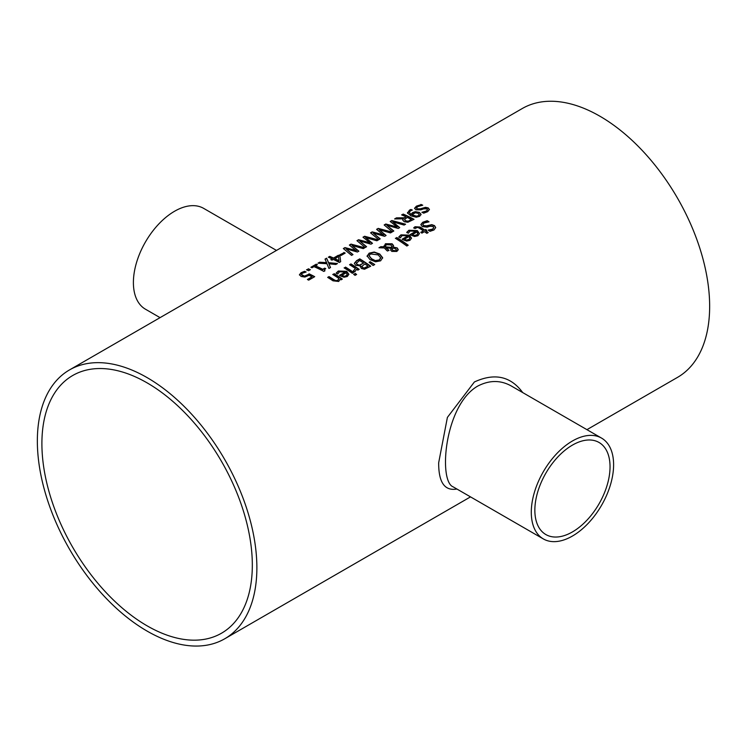 <?xml version="1.0" encoding="UTF-8"?>
<svg xmlns="http://www.w3.org/2000/svg" width="747" height="747" viewBox="0 0 747 747"><rect width="100%" height="100%" fill="white"/><g stroke="black" fill="none" stroke-linecap="round" stroke-linejoin="round"><path stroke-width="1.12" d="M307.68 279.621L312.003 276.81A155.227 89.621 -120 0 0 309.071 275.316L304.916 277.053L301.134 276.455L299.454 274.635M301.405 274.597L302.638 275.914L304.841 276.297L309.053 274.121A154.844 89.397 60 0 1 314.422 276.838M299.463 275.036L301.078 273.019L304.571 271.628A154.844 89.397 60 0 1 305.682 272.104M299.463 274.719L301.078 272.702L304.571 271.31A155.227 89.621 60 0 1 306.13 271.983L302.32 273.262L301.405 274.466L304.841 276.297M304.841 275.979L309.053 274.121M309.053 273.804A155.227 89.621 60 0 1 314.702 276.679L308.688 280.153A155.227 89.621 -120 0 0 307.39 279.471L312.003 276.81M420.888 224.828L422.755 222.569L427.209 221.009A154.844 89.397 60 0 1 428.638 221.906M428.339 230.356L432.588 229.441L433.774 227.77M422.802 224.66L423.512 225.855L426.546 226.173L431.813 224.968L434.502 225.921L435.706 227.723M428.339 230.039L432.588 229.114L433.783 227.602L433.139 226.584L429.992 226.229L427.163 227.135L422.223 226.565L420.888 224.511L422.755 222.251L427.209 220.692A155.227 89.621 60 0 1 429.039 221.85L424.128 222.97L422.783 224.502L423.512 225.538L426.546 225.855L431.813 224.651L434.502 225.603L435.716 227.555L433.951 229.983L429.973 231.346A155.227 89.621 -120 0 0 428.236 230.095L428.339 230.169M406.779 232.625L408.898 230.58L417.302 230.888L419.459 233.699M415.799 231.318L410.122 231L408.292 233.26A155.227 89.621 -120 0 0 406.779 232.308L408.898 230.263L417.302 230.571L419.459 233.54L417.89 235.753L414.585 236.491L410.85 235.1A155.227 89.621 -120 0 0 410.094 234.605L415.799 231.318L410.355 234.773M414.632 235.37L416.826 234.913L417.825 233.512L416.826 235.23L414.632 235.688L412.512 234.521L414.632 235.688M417.825 233.512L416.854 232.009L412.512 234.521M413.754 228.078L415.061 227.051L420.15 227.34A154.844 89.397 60 0 1 424.707 230.375L425.65 229.833A154.844 89.397 60 0 1 426.546 230.459M421.019 232.504L423.325 230.86A155.227 89.621 -120 0 0 419.403 228.237L417.601 227.331L414.996 228.535A155.227 89.621 -120 0 0 413.754 227.76L415.061 226.733L420.15 227.023A155.227 89.621 60 0 1 424.707 230.057L425.65 229.516A155.227 89.621 60 0 1 426.789 230.319L425.855 230.851A155.227 89.621 60 0 1 428.227 232.541L426.836 233.344A155.227 89.621 -120 0 0 424.473 231.654L421.915 233.129A155.227 89.621 -120 0 0 420.766 232.336L423.325 230.86M425.855 230.851L425.855 231.168A154.844 89.397 60 0 1 427.975 232.681M398.833 237.21L400.952 235.165L409.356 235.473L411.513 238.284M407.853 235.903L402.185 235.585L400.345 237.845A155.227 89.621 -120 0 0 398.833 236.892L400.952 234.847L409.356 235.156L411.513 238.125L409.944 240.338L406.648 241.076L402.913 239.694A155.227 89.621 -120 0 0 402.157 239.189L407.853 235.903L402.409 239.357M406.695 239.955L408.889 239.498L409.879 238.097L408.889 239.815L406.695 240.273L404.566 239.115L406.695 240.273M409.879 238.097L408.917 236.603L404.566 239.115M392.418 248.247L392.203 249.489L393.109 250.469L395.994 250.74L396.592 249.918L394.575 248.284L392.418 248.247L392.203 249.815L392.418 248.564L392.203 249.815L393.109 250.787L395.994 251.057L396.573 250.068M392.072 246.193L392.072 247.145L390.961 244.904L386.255 244.708L385.219 246.827L392.072 247.462L392.072 246.51L392.072 247.462L385.219 247.145L385.144 246.435M385.938 248.004L388.972 250.208L387.534 251.039A155.227 89.621 -120 0 0 386.815 250.553L384.313 247.948L378.962 247.761L380.849 246.669L383.93 246.781L385.461 243.737L392.128 243.802L393.501 245.502L393.305 247.089L397.227 247.929L398.226 249.619L396.862 251.44L391.811 251.403L390.737 250.105L391.195 248.284L385.938 248.004L388.972 250.525M390.737 250.432L391.195 248.284M393.305 247.089L397.227 248.247L398.226 249.937M379.485 247.78L380.849 246.986L383.93 247.098L385.461 244.054L392.128 244.12L393.548 246.108M385.135 246.594L385.219 247.145M390.737 250.105L390.672 249.61M383.846 246.071L383.93 247.098M396.75 237.499A155.227 89.621 60 0 1 408.207 245.221L406.826 246.024A155.227 89.621 -120 0 0 395.359 238.293L396.75 237.817A154.844 89.397 60 0 1 407.965 245.361M395.621 238.461L396.75 237.817M360.287 266.95L360.521 265.941A155.227 89.621 -120 0 0 360.465 265.904L355.675 265.278L354.339 263.364L356.599 260.992L359.755 259.172A154.844 89.397 60 0 1 370.484 266.362M356.328 263.196L357.141 264.681L359.737 265.288L363.593 263.093A155.227 89.621 -120 0 0 359.54 260.47L356.291 263.364M361.837 266.418L362.64 267.753L364.349 268.238L368.028 266.165A155.227 89.621 -120 0 0 364.816 263.924L361.809 266.511M361.837 266.1L362.64 267.435L364.349 268.238M364.349 267.921L368.028 266.165M356.328 262.879L357.141 264.363L359.737 265.288M359.737 264.97L363.593 263.093M354.311 263.327L356.599 260.675L359.755 258.854A155.227 89.621 60 0 1 370.727 266.221L364.489 269.247L361.324 268.453L360.521 265.941L360.278 266.782M367.113 256.118L369.158 253.149L374.2 252.028L379.728 254.017L382.651 257.715L380.606 260.824L375.573 261.795L370.026 259.62L367.104 255.866M367.113 256.436L369.158 253.466L374.2 252.346L379.728 254.335L382.651 258.135M375.76 260.507L379.327 259.919L380.625 257.696L378.206 254.895L370.419 253.933L369.102 255.717L371.548 258.742L375.76 260.824L379.327 260.236L380.625 258.014M380.662 258.238L380.625 257.696M369.111 255.876L371.548 259.06L375.76 260.824M344.367 268.052L345.497 267.407A154.844 89.397 60 0 1 353.48 272.646M345.497 267.09A155.227 89.621 60 0 1 353.733 272.496L352.341 273.299A155.227 89.621 -120 0 0 344.106 267.884L345.497 267.407M370.148 261.693L374.742 264.55L373.098 265.493L369.158 262.272L370.148 261.693L374.48 264.699M369.382 262.449L370.148 262.01M336.187 273.383L338.307 271.329L346.711 271.637L348.868 274.457M339.764 275.531L345.207 272.067L339.53 271.749L337.7 274.009A155.227 89.621 -120 0 0 336.187 273.066L338.307 271.012L346.711 271.32L348.868 274.298L347.299 276.502L344.003 277.24L340.258 275.858A155.227 89.621 -120 0 0 339.512 275.363L345.207 272.067M344.04 276.446L346.244 275.988L347.234 274.588L346.263 272.767L341.921 275.279L344.04 276.446L346.244 275.662L347.234 274.27M341.921 275.279L344.04 276.129M353.415 270.787L355.423 268.49A155.227 89.621 -120 0 0 349.577 264.727L350.959 263.924A155.227 89.621 60 0 1 359.204 269.34L357.813 270.143A155.227 89.621 -120 0 0 356.59 269.284L354.788 271.833A155.227 89.621 -120 0 0 353.35 270.834L353.415 270.881M353.415 271.105L355.423 268.49M350.959 263.924L350.959 264.242A154.844 89.397 60 0 1 358.952 269.48M349.839 264.896L350.959 264.242M333.003 274.616L334.124 273.962A154.844 89.397 60 0 1 342.117 279.201M327.924 277.548L329.044 276.904A154.844 89.397 60 0 1 333.741 279.901L335.851 280.984L337.756 280.657L338.895 278.426A155.227 89.621 -120 0 0 332.742 274.448L334.124 273.962M334.124 273.654A155.227 89.621 60 0 1 342.359 279.061L340.977 279.864A155.227 89.621 -120 0 0 340.062 279.219L338.708 281.47L333.003 280.816A155.227 89.621 -120 0 0 327.662 277.38L329.044 276.586A155.227 89.621 60 0 1 333.741 279.583L335.851 280.667L337.756 280.34L338.895 278.426M355.189 273.411A155.227 89.621 60 0 1 356.627 274.457L355.058 275.363A155.227 89.621 -120 0 0 353.611 274.326L355.189 273.738A154.844 89.397 60 0 1 356.384 274.597M353.863 274.504L355.189 273.738M409.281 212.512L411.055 214.594L412.577 212.923L415.341 211.999L419.338 212.671L421.065 214.688M407.563 213.325L409.515 210.439L410.915 209.776A154.844 89.397 60 0 1 411.905 210.206M412.101 214.791L416.443 216.163L418.451 215.696L419.254 214.66L417.909 213.25L415.248 212.746L412.101 214.791L412.774 215.463L416.443 216.481L418.451 216.014L419.235 214.819M411.055 214.277L412.577 212.596L415.341 211.681L419.338 212.353L421.065 214.37L419.637 216.341L416.219 217.218L410.962 215.836L407.563 213.007L409.515 210.112L410.915 209.459A155.227 89.621 60 0 1 412.325 210.066L410.589 210.766L409.272 212.344L411.055 214.594M407.563 213.007L407.488 212.521M420.916 204.407A155.227 89.621 60 0 1 422.755 205.21L417.834 206.602L416.49 208.011L417.218 208.824L420.253 208.824L425.519 207.33L428.218 207.909L429.422 209.468L427.667 211.681L423.689 213.184A155.227 89.621 -120 0 0 421.943 212.269L426.304 211.065L427.489 209.674L426.845 208.861L423.708 208.833L420.878 209.851L415.93 209.804L414.594 208.198L416.462 206.125L420.916 204.725A154.844 89.397 60 0 1 422.26 205.304M414.594 208.516L416.462 206.443L420.916 204.725M416.518 208.17L417.218 209.141L420.253 209.141L425.519 207.647L428.218 208.226L429.413 209.636M422.046 212.521L426.304 211.382L427.471 209.832M407.769 221.457L411.336 219.487A155.227 89.621 -120 0 0 407.208 217.414L404.51 219.571L405.612 221.103L407.769 221.457L411.336 219.487M402.764 220.178L403.268 218.834L394.584 218.955L396.48 217.853L404.314 217.797L405.985 216.835A155.227 89.621 -120 0 0 401.615 214.884L403.081 214.37A154.844 89.397 60 0 1 413.773 219.487M401.942 215.024L403.081 214.37M395.163 218.936L396.48 218.18L404.314 218.115L405.985 216.835M404.51 219.571L405.612 220.785L407.769 221.14M403.081 214.044A155.227 89.621 60 0 1 414.053 219.319L407.853 222.261L404.211 221.728L402.754 220.02L403.268 218.834M378.215 228.395L391.998 232.056L390.494 232.924L379.187 229.731L386.096 235.464L384.612 236.323L373.201 233.083L380.204 238.863L378.776 239.684L370.559 232.821L372.193 231.878L383.538 235.193L376.6 229.338L378.215 228.395L391.633 232.261M370.792 232.999L372.193 232.196M372.193 231.878L383.538 234.875M376.843 229.516L378.215 228.722M373.201 233.083L379.99 238.984M379.187 229.731L385.882 235.585M386.806 225.22L393.818 231L392.38 231.831L384.163 224.968L385.807 224.016L397.143 227.013L390.205 221.476L391.82 220.542L405.602 224.203L404.099 225.071L392.791 221.878L399.701 227.602L398.216 228.461L386.806 225.22L393.604 231.131M392.791 221.878L399.486 227.732M390.448 221.654L391.82 220.86L405.248 224.408M384.406 225.146L385.807 224.343L397.143 227.013M350.997 244.11L364.779 247.771L363.275 248.639L351.968 245.446L358.877 251.179L357.393 252.028L345.982 248.798L352.986 254.578L351.557 255.399L343.34 248.536L344.974 247.593L356.319 250.908L349.381 245.053L350.997 244.11L364.415 247.976M343.573 248.714L344.974 247.911M344.974 247.593L356.319 250.59M349.624 245.231L350.997 244.437M345.982 248.798L352.771 254.699M351.968 245.446L358.663 251.3M359.587 240.936L366.6 246.715L365.171 247.546L356.945 240.674L358.588 239.731L369.924 242.728L362.986 237.191L364.611 236.257L378.384 239.918L376.88 240.777L365.572 237.593L372.492 243.317L370.998 244.176L359.587 240.936L366.385 246.846M365.572 237.593L372.267 243.447M363.229 237.369L364.611 236.575L378.029 240.123M357.187 240.861L358.588 240.058L369.924 242.728M332.126 258.854A155.227 89.621 -120 0 0 328.353 257.192L329.763 256.37A155.227 89.621 60 0 1 333.535 258.042L338.382 255.241A155.227 89.621 60 0 1 339.932 255.969L340.679 261.683L339.325 262.458A155.227 89.621 -120 0 0 333.302 259.414L331.995 260.161A155.227 89.621 -120 0 0 330.818 259.611L332.126 258.854L331.117 259.751M328.671 257.323L329.763 256.688A154.844 89.397 60 0 1 333.535 258.359L338.382 255.558A154.844 89.397 60 0 1 339.932 256.286L340.641 261.702M339.007 260.731L338.41 256.464L334.721 258.91A154.844 89.397 60 0 1 339.007 261.048L339.007 260.731A155.227 89.621 60 0 0 334.721 258.593M340.006 255.007L343.853 252.785A154.844 89.397 60 0 1 344.89 253.27M343.853 252.458A155.227 89.621 60 0 1 345.189 253.093L341.034 255.493A155.227 89.621 -120 0 0 339.698 254.858L343.853 252.785M326.607 258.191L328.605 262.692L337.476 263.532L335.805 264.494L328.895 263.794L330.519 267.547L328.951 268.453L326.971 263.719L317.97 263.177L319.641 262.216L326.691 262.944L325.029 259.106L326.607 258.191L328.605 263.009L337.018 263.794M318.483 263.205L319.641 262.533M319.641 262.216L326.691 262.627M328.895 263.794L330.417 267.613M325.15 259.358L326.607 258.518M324.366 270.143L324.74 270.928M315.374 265.811A155.227 89.621 60 0 1 322.732 269.293L324.721 268.136A155.227 89.621 60 0 1 325.729 268.659L324.385 269.788L324.992 270.778L323.853 271.441A155.227 89.621 -120 0 0 313.955 266.623L312.013 267.753A155.227 89.621 -120 0 0 310.892 267.267L316.242 264.177A155.227 89.621 60 0 1 317.363 264.662L315.374 266.128A154.844 89.397 60 0 1 322.732 269.611L324.721 268.453A154.844 89.397 60 0 1 325.44 268.827M311.21 267.407L316.242 264.494A154.844 89.397 60 0 1 317.045 264.84M308.278 268.78A155.227 89.621 60 0 1 310.378 269.686L308.614 270.703A155.227 89.621 -120 0 0 306.513 269.798L308.278 269.097A154.844 89.397 60 0 1 310.061 269.872M306.83 269.928L308.278 269.097M69.499 369.924A155.227 89.621 60 0 1 189.122 411.513A155.227 89.621 60 0 1 256.875 567.729A155.227 89.621 60 0 1 224.726 638.788A155.227 89.621 60 0 1 69.499 549.166A155.227 89.621 60 0 1 69.499 369.924L522.274 108.52A155.227 89.621 60 0 1 641.888 150.1A155.227 89.621 60 0 1 709.65 306.317A155.227 89.621 60 0 1 677.501 377.384L586.937 429.665M522.704 392.577C510.705 376.217 494.598 372.678 474.392 381.969L447.397 417.396L438.676 462.767C438.564 482.422 444.642 491.171 456.912 489.024M160.063 317.643L145.45 309.202A58.21 33.606 -60 0 1 145.45 241.991A58.21 33.606 -60 0 1 203.66 208.376L276.483 250.422M543.34 538.923L453.102 486.829C438.358 481.283 444.288 405.528 477.538 386.19C489.294 380.036 500.546 379.971 511.322 386.003L601.55 438.097A58.21 33.606 -60 0 1 613.604 464.746A58.21 33.606 -60 0 1 588.197 523.33A58.21 33.606 -60 0 1 543.34 538.923A58.21 33.606 -60 0 1 534.422 492.282A58.21 33.606 -60 0 1 572.445 440.982A58.21 33.606 -60 0 1 601.55 438.097M572.445 445.1A53.168 30.692 -60 0 1 599.029 442.467A53.168 30.692 -60 0 1 599.029 503.861A53.168 30.692 -60 0 1 545.861 534.553A53.168 30.692 -60 0 1 534.852 510.22A53.168 30.692 -60 0 1 572.445 445.1M147.112 625.837A148.784 85.905 60 0 1 49.909 494.729A148.784 85.905 60 0 1 72.72 375.498A148.784 85.905 60 0 1 221.504 461.403A148.784 85.905 60 0 1 221.504 633.213A148.784 85.905 60 0 1 147.112 625.837M224.726 638.788L470.517 496.876"/></g></svg>
